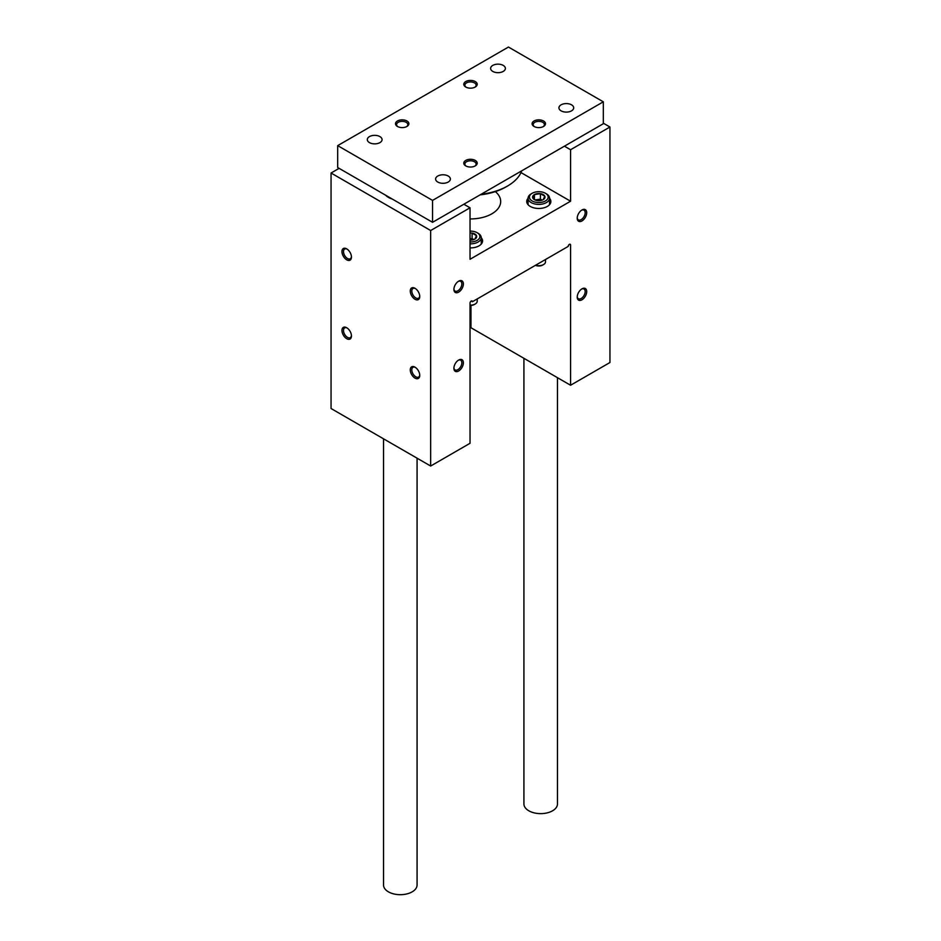 <?xml version="1.0" encoding="UTF-8"?>
<svg xmlns="http://www.w3.org/2000/svg" width="941" height="941" viewBox="0 0 941 941"><rect width="100%" height="100%" fill="white"/><g stroke="black" fill="none" stroke-linecap="round" stroke-linejoin="round"><path stroke-width="1.41" d="M609.944 127.011L570.575 149.737L570.575 201.221L470.03 259.281L470.03 207.796L430.66 230.521L430.66 466.03L470.03 443.293L470.03 303.096A1.682 0.965 120 0 1 470.759 301.402A1.682 0.965 120 0 1 472.053 300.955A1.682 0.965 120 0 1 472.394 301.72L568.211 246.401A1.682 0.965 120 0 1 568.94 244.719A1.682 0.965 120 0 1 570.234 244.272A1.682 0.965 120 0 1 570.575 245.036L570.575 385.245L609.944 362.52L609.944 127.011L603.31 123.177M570.575 385.245L470.97 327.739L470.97 305.413M570.575 149.737L564.412 146.184M570.575 201.221L520.996 172.591M481.227 237.732A12.068 6.975 180 0 1 482.568 240.931A12.068 6.975 180 0 1 470.03 247.895M549.532 198.304A12.068 6.975 180 0 1 550.873 201.492A12.068 6.975 180 0 1 538.805 208.467A12.068 6.975 180 0 1 526.725 201.492A12.068 6.975 180 0 1 528.066 198.304M495.354 191.611A30.183 17.432 180 0 1 500.683 201.492A30.183 17.432 180 0 1 470.03 218.924M470.03 207.796L463.854 204.232M385.598 195.199A16.773 9.681 0 0 0 388.445 197.387A16.773 9.681 0 0 0 392.244 199.033M339.113 168.357L331.056 173.015L331.056 408.523L430.66 466.03M430.66 230.521L331.056 173.015M346.711 338.689A6.705 3.87 -120 0 0 351.452 335.949A6.705 3.87 -120 0 0 346.711 327.739A6.705 3.87 -120 0 0 341.959 330.479A6.705 3.87 -120 0 0 346.711 338.689M415.005 378.117A6.705 3.87 -120 0 0 419.745 375.388A6.705 3.87 -120 0 0 415.005 367.166A6.705 3.87 -120 0 0 410.264 369.907A6.705 3.87 -120 0 0 415.005 378.117M346.711 259.822A6.705 3.87 -120 0 0 351.452 257.081A6.705 3.87 -120 0 0 346.711 248.871A6.705 3.87 -120 0 0 341.959 251.612A6.705 3.87 -120 0 0 346.711 259.822M415.005 299.262A6.705 3.87 -120 0 0 419.745 296.521A6.705 3.87 -120 0 0 415.005 288.299A6.705 3.87 -120 0 0 410.264 291.04A6.705 3.87 -120 0 0 415.005 299.262M472.394 301.72L471.206 301.038M581.961 299.803A6.705 3.87 -60 0 1 577.221 297.062A6.705 3.87 -60 0 1 581.961 288.852A6.705 3.87 -60 0 1 586.702 291.592A6.705 3.87 -60 0 1 581.961 299.803M458.643 371.001A6.705 3.87 -60 0 1 453.903 368.26A6.705 3.87 -60 0 1 458.643 360.05A6.705 3.87 -60 0 1 463.384 362.791A6.705 3.87 -60 0 1 458.643 371.001M581.961 220.935A6.705 3.87 -60 0 1 577.221 218.206A6.705 3.87 -60 0 1 581.961 209.984A6.705 3.87 -60 0 1 586.702 212.725A6.705 3.87 -60 0 1 581.961 220.935M458.643 292.133A6.705 3.87 -60 0 1 453.903 289.393A6.705 3.87 -60 0 1 458.643 281.183A6.705 3.87 -60 0 1 463.384 283.923A6.705 3.87 -60 0 1 458.643 292.133M458.243 281.43A5.622 3.246 -60 0 1 460.678 281.347A5.622 3.246 -60 0 1 461.537 285.852A5.622 3.246 -60 0 1 457.867 290.804A5.622 3.246 -60 0 1 455.068 291.087A5.622 3.246 -60 0 1 453.915 288.922M581.562 210.243A5.622 3.246 -60 0 1 583.996 210.149A5.622 3.246 -60 0 1 584.867 214.654A5.622 3.246 -60 0 1 581.197 219.606A5.622 3.246 -60 0 1 578.386 219.888A5.622 3.246 -60 0 1 577.233 217.724M415.404 288.558A5.622 3.246 -120 0 0 412.97 288.464A5.622 3.246 -120 0 0 412.111 292.969A5.622 3.246 -120 0 0 415.781 297.921A5.622 3.246 -120 0 0 418.58 298.203A5.622 3.246 -120 0 0 419.733 296.039M347.111 249.118A5.622 3.246 -120 0 0 344.665 249.036A5.622 3.246 -120 0 0 343.806 253.541A5.622 3.246 -120 0 0 347.476 258.493A5.622 3.246 -120 0 0 350.287 258.763A5.622 3.246 -120 0 0 351.428 256.611M458.243 360.297A5.622 3.246 -60 0 1 460.678 360.215A5.622 3.246 -60 0 1 461.537 364.72A5.622 3.246 -60 0 1 457.867 369.672A5.622 3.246 -60 0 1 455.068 369.942A5.622 3.246 -60 0 1 453.915 367.79M581.562 289.099A5.622 3.246 -60 0 1 583.996 289.016A5.622 3.246 -60 0 1 584.867 293.521A5.622 3.246 -60 0 1 581.197 298.473A5.622 3.246 -60 0 1 578.386 298.744A5.622 3.246 -60 0 1 577.233 296.591M415.404 367.425A5.622 3.246 -120 0 0 412.97 367.331A5.622 3.246 -120 0 0 412.111 371.836A5.622 3.246 -120 0 0 415.781 376.788A5.622 3.246 -120 0 0 418.58 377.07A5.622 3.246 -120 0 0 419.733 374.906M347.111 327.986A5.622 3.246 -120 0 0 344.665 327.903A5.622 3.246 -120 0 0 343.806 332.408A5.622 3.246 -120 0 0 347.476 337.36A5.622 3.246 -120 0 0 350.287 337.631A5.622 3.246 -120 0 0 351.428 335.478M432.554 200.398L603.31 101.816L508.446 47.05L337.69 145.632L432.554 200.398L432.554 222.311L603.31 123.73L603.31 101.816M432.554 222.311L337.69 167.533L337.69 145.632M571.528 104.827A7.375 4.258 180 0 1 573.692 107.839A7.375 4.258 180 0 1 566.306 112.097A7.375 4.258 180 0 1 558.93 107.839A7.375 4.258 180 0 1 563.483 103.91A7.375 4.258 180 0 1 571.528 104.827M503.223 65.4A7.375 4.258 180 0 1 505.388 68.411A7.375 4.258 180 0 1 498.012 72.669A7.375 4.258 180 0 1 490.626 68.411A7.375 4.258 180 0 1 495.189 64.47A7.375 4.258 180 0 1 503.223 65.4M379.905 136.598A7.375 4.258 180 0 1 382.07 139.609A7.375 4.258 180 0 1 374.694 143.867A7.375 4.258 180 0 1 367.308 139.609A7.375 4.258 180 0 1 371.871 135.669A7.375 4.258 180 0 1 379.905 136.598M448.21 176.026A7.375 4.258 180 0 1 450.374 179.037A7.375 4.258 180 0 1 442.988 183.295A7.375 4.258 180 0 1 435.612 179.037A7.375 4.258 180 0 1 440.165 175.108A7.375 4.258 180 0 1 448.21 176.026M543.545 120.989A6.705 3.87 180 0 1 543.545 126.459A6.705 3.87 180 0 1 534.053 126.459A6.705 3.87 180 0 1 534.053 120.989A6.705 3.87 180 0 1 543.545 120.989M475.24 81.549A6.705 3.87 180 0 1 475.24 87.031A6.705 3.87 180 0 1 465.76 87.031A6.705 3.87 180 0 1 465.76 81.549A6.705 3.87 180 0 1 475.24 81.549M406.947 120.989A6.705 3.87 180 0 1 406.947 126.459A6.705 3.87 180 0 1 397.455 126.459A6.705 3.87 180 0 1 397.455 120.989A6.705 3.87 180 0 1 406.947 120.989M475.24 160.417A6.705 3.87 180 0 1 475.24 165.898A6.705 3.87 180 0 1 465.76 165.898A6.705 3.87 180 0 1 465.76 160.417A6.705 3.87 180 0 1 475.24 160.417M466.171 166.122A5.622 3.246 180 0 1 464.878 164.052A5.622 3.246 180 0 1 468.347 161.052A5.622 3.246 180 0 1 474.476 161.758A5.622 3.246 180 0 1 476.122 164.052A5.622 3.246 180 0 1 474.829 166.122M397.878 126.682A5.622 3.246 180 0 1 396.584 124.612A5.622 3.246 180 0 1 400.054 121.612A5.622 3.246 180 0 1 406.171 122.318A5.622 3.246 180 0 1 407.818 124.612A5.622 3.246 180 0 1 406.524 126.682M466.171 87.254A5.622 3.246 180 0 1 464.878 85.184A5.622 3.246 180 0 1 468.347 82.185A5.622 3.246 180 0 1 474.476 82.89A5.622 3.246 180 0 1 476.122 85.184A5.622 3.246 180 0 1 474.829 87.254M534.476 126.682A5.622 3.246 180 0 1 533.182 124.612A5.622 3.246 180 0 1 536.652 121.612A5.622 3.246 180 0 1 542.769 122.318A5.622 3.246 180 0 1 544.416 124.612A5.622 3.246 180 0 1 543.122 126.682M523.925 358.309L523.925 803.943A16.773 9.681 0 0 0 528.842 810.801A16.773 9.681 0 0 0 547.109 812.895A16.773 9.681 0 0 0 557.472 803.943L557.472 377.67M383.528 438.824L383.528 885.01A16.773 9.681 0 0 0 388.445 891.856A16.773 9.681 0 0 0 406.724 893.95A16.773 9.681 0 0 0 417.075 885.01L417.075 458.185M521.726 170.827A52.32 30.206 180 0 1 507.493 186.047A52.32 30.206 180 0 1 481.122 194.269M507.493 186.047L505.976 186.93A50.179 28.971 180 0 1 480.063 194.881M470.03 232.98A6.199 3.576 180 0 1 472.1 233.097L476.487 235.626L474.876 239.073A6.199 3.576 180 0 1 470.03 240.12M473.829 239.567L472.1 238.567L472.1 233.097A6.199 3.576 180 0 1 476.487 235.626A6.199 3.576 180 0 1 474.876 239.073M470.03 231.133A9.386 5.423 180 0 1 477.146 232.709A9.386 5.423 180 0 1 477.146 240.378A9.386 5.423 180 0 1 470.03 241.966M477.146 232.709L478.087 233.262A10.727 6.199 180 0 1 481.227 237.638A10.727 6.199 180 0 1 478.087 242.025A10.727 6.199 180 0 1 470.03 243.837M477.205 298.944L477.205 301.261A6.705 3.87 180 0 1 475.24 304.002A6.705 3.87 180 0 1 470.03 305.119M474.37 304.508L475.24 304.002L474.37 304.508A5.47 3.164 180 0 1 470.03 305.413M470.03 238.943A5.364 3.094 180 0 1 473.793 239.579M472.1 238.567L470.03 238.885M532.818 198.045L534.417 194.587L540.405 193.658L544.78 196.187L543.18 199.645A6.199 3.576 180 0 1 537.193 200.574A6.199 3.576 180 0 1 534.417 199.645A6.199 3.576 180 0 1 532.818 198.045A6.199 3.576 180 0 1 534.417 194.587A6.199 3.576 180 0 1 540.405 193.658A6.199 3.576 180 0 1 544.78 196.187A6.199 3.576 180 0 1 543.18 199.645M545.439 200.951A9.386 5.423 180 0 1 532.159 200.951A9.386 5.423 180 0 1 532.159 193.281A9.386 5.423 180 0 1 545.439 193.281A9.386 5.423 180 0 1 545.439 200.951M545.439 193.281L546.392 193.834A10.727 6.199 180 0 1 549.532 198.21A10.727 6.199 180 0 1 546.392 202.586A10.727 6.199 180 0 1 534.688 203.938A10.727 6.199 180 0 1 528.066 198.21A10.727 6.199 180 0 1 531.206 193.834L532.159 193.281M545.509 259.516L545.509 261.833A6.705 3.87 180 0 1 543.545 264.562A6.705 3.87 180 0 1 535.594 265.233M542.675 265.068L543.545 264.562L542.675 265.068A5.47 3.164 180 0 1 535.429 265.327M542.134 200.127L540.405 199.139L537.417 199.598A5.364 3.094 180 0 1 542.098 200.151M535.511 200.151A5.364 3.094 180 0 1 537.417 199.598L535.053 199.963M540.405 199.139L540.405 193.658M534.417 199.586L534.417 194.587M570.575 245.036L569.387 244.354M481.227 237.638L481.227 244.119M528.066 198.21L528.066 204.691M549.532 198.21L549.532 204.691"/></g></svg>
